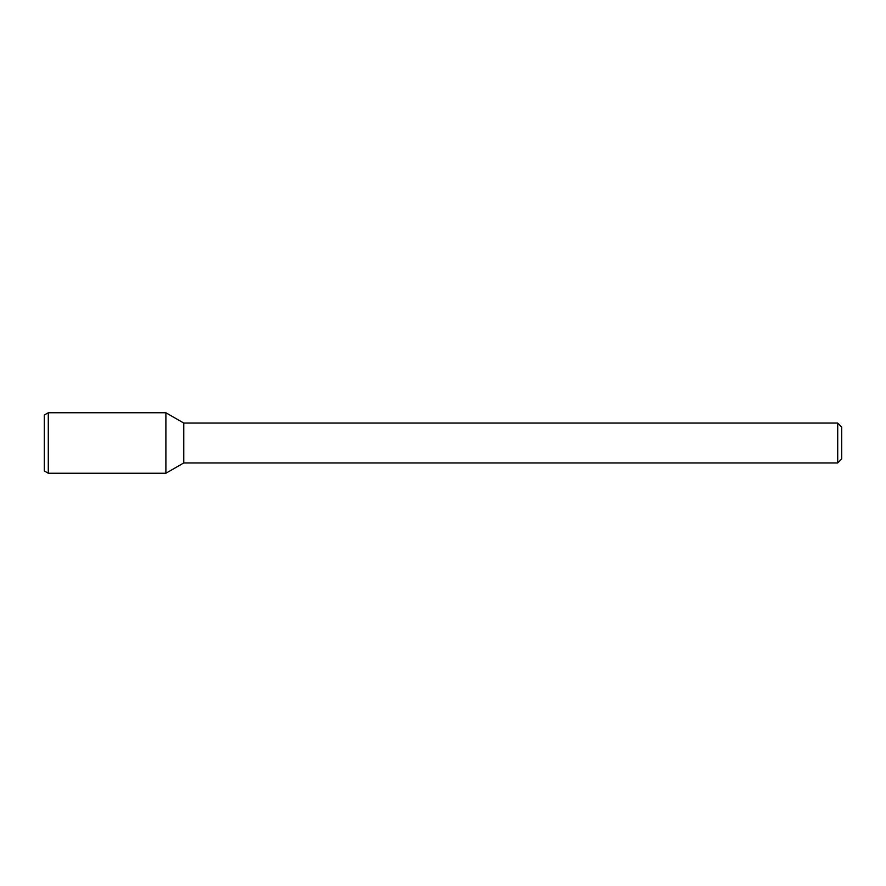 <?xml version="1.0" encoding="UTF-8"?>
<svg xmlns="http://www.w3.org/2000/svg" width="886" height="886" viewBox="0 0 886 886"><rect width="100%" height="100%" fill="white"/><g stroke="black" fill="none" stroke-linecap="round" stroke-linejoin="round"><path stroke-width="1.33" d="M837.713 423.065L837.713 462.935L841.7 458.948L841.7 427.052L837.713 423.065L183.767 423.065L165.892 412.754L48.287 412.754L48.287 473.246L165.892 473.246L165.892 412.754L165.892 473.246L183.767 462.935L183.767 423.065M837.713 462.935L183.767 462.935M48.287 412.754L44.3 415.047L44.3 470.953L48.287 473.246"/></g></svg>
